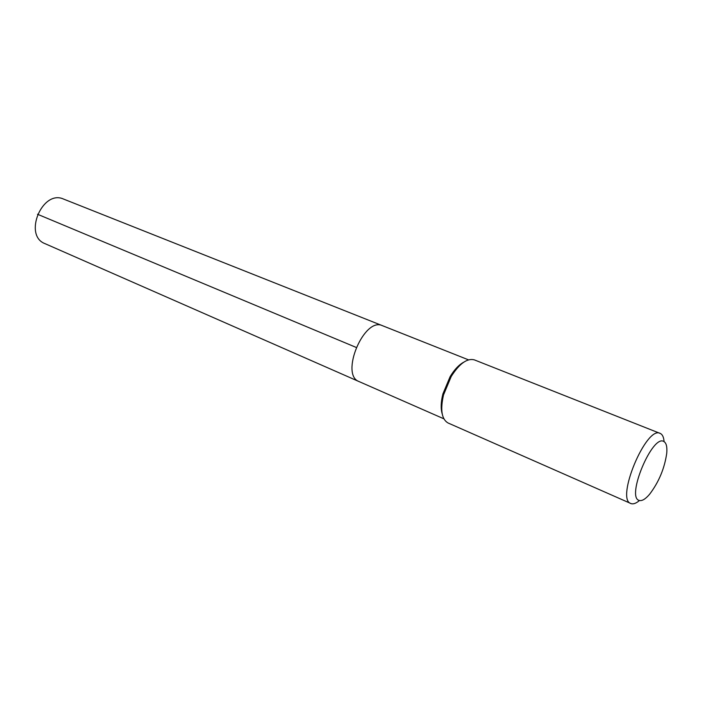 <?xml version="1.0" encoding="UTF-8"?>
<svg xmlns="http://www.w3.org/2000/svg" width="702" height="702" viewBox="0 0 702 702"><rect width="100%" height="100%" fill="white"/><g stroke="black" fill="none" stroke-linecap="round" stroke-linejoin="round"><path stroke-width="1.05" d="M359.485 381.739L359.082 381.581C339.689 374.982 364.119 316.505 382.45 325.684L382.95 325.895M442.181 413.803C440.645 408.564 440.891 401.93 442.909 393.901L450.105 376.676C454.405 369.594 458.95 364.759 463.768 362.171M639.478 500.5C636.188 503.299 633.415 504.343 631.159 503.641L448.069 422.99C441.637 419.252 440.128 409.871 443.541 394.866L451.237 376.439C459.52 363.469 467.26 357.95 474.438 359.907L660.538 433.564C662.583 434.705 663.759 437.399 664.083 441.646M630.817 503.509C615.461 499.245 646.314 425.438 660.134 433.371M639.224 500.421C625.798 497.604 652.588 433.713 663.899 441.549C666.33 442.971 667.277 446.849 666.751 453.167C664.583 468.366 658.845 482.09 649.552 494.313C645.392 499.175 641.944 501.21 639.224 500.421M44.989 243.647C22.999 235.477 42.348 189.18 63.61 199.087L382.45 325.684C364.119 316.505 339.689 374.982 359.082 381.581L44.989 243.647M37.478 214.242L356.098 347.385M468.497 359.845L382.45 325.684M443.857 418.804L359.082 381.581M442.909 393.901L443.541 394.866M450.105 376.676L451.237 376.439"/></g></svg>
